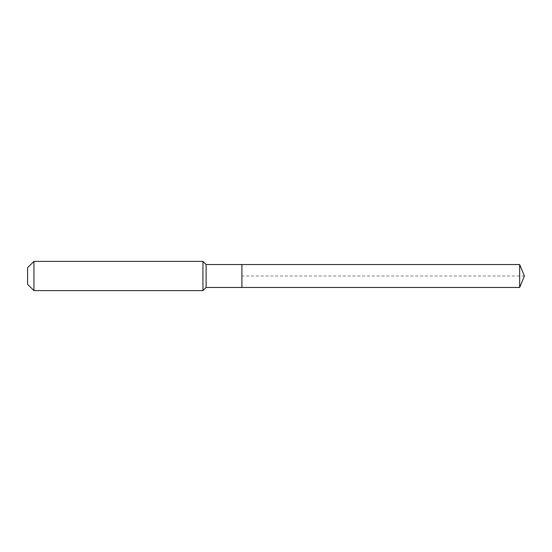<?xml version="1.0" encoding="UTF-8"?>
<svg xmlns="http://www.w3.org/2000/svg" width="552" height="552" viewBox="0 0 552 552"><rect width="100%" height="100%" fill="white"/><g stroke="black" fill="none" stroke-linecap="round" stroke-linejoin="round"><path stroke-width="0.41" stroke-dasharray="2.76 2.07" d="M241.907 287.447L241.907 264.553M206.11 287.447L206.11 264.553M202.943 290.614L202.943 261.386M33.934 290.614L33.934 261.386M27.6 284.28L27.6 267.72M519.66 287.447L519.66 264.553M524.4 276L241.907 276"/><path stroke-width="0.83" d="M519.66 287.447L519.66 264.553L524.4 276L519.66 287.447L241.907 287.447L519.66 287.447L524.4 276L519.66 287.447L241.907 287.447L241.907 264.553L206.11 264.553L202.943 261.386L33.934 261.386L27.6 267.72L27.6 284.28L33.934 290.614L33.934 261.386M524.4 276L519.66 264.553L241.907 264.553L241.907 287.447L206.11 287.447L206.11 264.553M206.11 287.447L202.943 290.614L202.943 261.386M202.943 290.614L33.934 290.614M519.66 264.553L241.907 264.553"/></g></svg>
